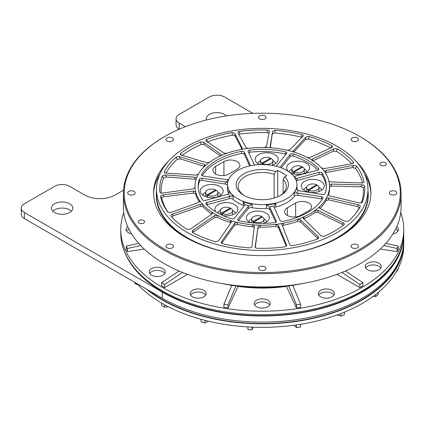 <?xml version="1.0" encoding="UTF-8"?>
<svg xmlns="http://www.w3.org/2000/svg" width="425" height="425" viewBox="0 0 425 425"><rect width="100%" height="100%" fill="white"/><g stroke="black" fill="none" stroke-linecap="round" stroke-linejoin="round"><path stroke-width="0.64" d="M123.787 212.665A141.504 81.696 0 0 0 120.748 229.505L120.748 232.99A141.504 81.696 0 0 0 162.191 290.758A141.504 81.696 0 0 0 316.397 308.47A141.504 81.696 0 0 0 403.75 232.99L403.75 229.505A141.504 81.696 0 0 0 400.711 212.665M120.748 229.505A141.504 81.696 0 0 0 162.191 287.273A141.504 81.696 0 0 0 316.397 304.98A141.504 81.696 0 0 0 403.75 229.505M127.744 226.69A8.011 4.622 0 0 0 126.087 229.505A8.011 4.622 0 0 0 128.435 232.773A8.011 4.622 0 0 0 131.569 233.893M126.533 231.03A8.011 4.622 180 0 1 128.86 229.059M395.638 229.059A8.011 4.622 180 0 1 396.063 229.288A8.011 4.622 180 0 1 397.959 231.03M378.893 263.229A8.011 4.622 0 0 0 370.164 262.225A8.011 4.622 0 0 0 365.224 266.496A8.011 4.622 0 0 0 367.567 269.769A8.011 4.622 0 0 0 376.295 270.773A8.011 4.622 0 0 0 381.241 266.496A8.011 4.622 0 0 0 378.893 263.229M365.67 268.026A8.011 4.622 180 0 1 378.893 266.278A8.011 4.622 180 0 1 380.795 268.026M331.989 290.312A8.011 4.622 0 0 0 323.26 289.308A8.011 4.622 0 0 0 318.314 293.579A8.011 4.622 0 0 0 320.663 296.852A8.011 4.622 0 0 0 329.391 297.851A8.011 4.622 0 0 0 334.332 293.579A8.011 4.622 0 0 0 331.989 290.312M318.766 295.104A8.011 4.622 180 0 1 331.989 293.362A8.011 4.622 180 0 1 333.885 295.104M267.915 300.225A8.011 4.622 0 0 0 259.181 299.221A8.011 4.622 0 0 0 254.24 303.493A8.011 4.622 0 0 0 256.583 306.765A8.011 4.622 0 0 0 265.312 307.764A8.011 4.622 0 0 0 270.257 303.493A8.011 4.622 0 0 0 267.915 300.225M254.687 305.017A8.011 4.622 180 0 1 267.915 303.275A8.011 4.622 180 0 1 269.811 305.017M203.835 290.312A8.011 4.622 0 0 0 195.107 289.308A8.011 4.622 0 0 0 190.161 293.579A8.011 4.622 0 0 0 192.509 296.852A8.011 4.622 0 0 0 201.238 297.851A8.011 4.622 0 0 0 206.183 293.579A8.011 4.622 0 0 0 203.835 290.312M190.613 295.104A8.011 4.622 180 0 1 203.835 293.362A8.011 4.622 180 0 1 205.732 295.104M162.934 268.674A8.011 4.622 0 0 0 154.206 267.67A8.011 4.622 0 0 0 149.265 271.942A8.011 4.622 0 0 0 151.608 275.214A8.011 4.622 0 0 0 160.337 276.213A8.011 4.622 0 0 0 165.282 271.942A8.011 4.622 0 0 0 162.934 268.674M149.712 273.466A8.011 4.622 180 0 1 162.934 271.724A8.011 4.622 180 0 1 164.831 273.466M220.665 195.224A9.079 5.243 0 0 0 218.131 192.382A9.079 5.243 0 0 0 217.818 192.212M205.668 196.711A6.141 3.543 180 0 1 205.572 196.09L205.572 192.599A6.141 3.543 0 0 0 207.012 194.878L207.012 196.185A6.141 3.543 180 0 0 207.373 196.414A6.141 3.543 180 0 0 207.767 196.626L207.767 195.314A6.141 3.543 0 0 0 214.312 195.813A6.141 3.543 0 0 0 217.855 192.599A6.141 3.543 0 0 0 216.415 190.32L207.767 195.314M215.661 190.756L215.661 189.885A6.141 3.543 0 0 0 209.121 189.385A6.141 3.543 0 0 0 205.572 192.599M235.333 213.382A9.079 5.243 0 0 0 232.799 210.54A9.079 5.243 0 0 0 232.48 210.364M230.329 208.914L230.329 208.043A6.141 3.543 0 0 0 223.784 207.543A6.141 3.543 0 0 0 220.24 210.758A6.141 3.543 0 0 0 221.675 213.037L221.675 214.343A6.141 3.543 180 0 0 222.036 214.572A6.141 3.543 180 0 0 222.429 214.779L222.429 213.472A6.141 3.543 0 0 0 228.974 213.972A6.141 3.543 0 0 0 232.518 210.758L232.518 214.242A6.141 3.543 180 0 1 232.427 214.864M232.518 210.758A6.141 3.543 0 0 0 231.083 208.478L222.429 213.472M266.778 221.845A9.079 5.243 -0 0 0 263.93 218.833M253.879 223.019L253.879 221.94A6.141 3.543 -0 0 0 260.424 222.434A6.141 3.543 -0 0 0 263.967 219.226L263.967 222.711A6.141 3.543 180 0 1 263.877 223.327M263.967 219.226A6.141 3.543 -0 0 0 262.533 216.947L253.879 221.94M275.623 163.498A9.079 5.243 -0 0 0 273.089 160.655A9.079 5.243 -0 0 0 272.77 160.48M262.719 164.56L262.719 163.588A6.141 3.543 -0 0 0 269.264 164.087A6.141 3.543 -0 0 0 272.813 160.873L272.813 164.358A6.141 3.543 180 0 1 272.717 164.98M272.813 160.873A6.141 3.543 -0 0 0 271.373 158.594L262.719 163.588M307.073 171.96A9.079 5.243 -0 0 0 304.22 168.948M302.063 167.498L302.063 166.621A6.141 3.543 -0 0 0 295.524 166.127A6.141 3.543 -0 0 0 291.975 169.341A6.141 3.543 -0 0 0 293.415 171.62L293.415 172.927A6.141 3.543 180 0 0 293.776 173.156A6.141 3.543 180 0 0 294.169 173.363L294.169 172.056A6.141 3.543 -0 0 0 300.714 172.55A6.141 3.543 -0 0 0 304.257 169.341L304.257 172.826A6.141 3.543 180 0 1 304.162 173.448M304.257 169.341A6.141 3.543 -0 0 0 302.823 167.062L294.169 172.056M321.736 190.118A9.079 5.243 -0 0 0 319.202 187.276A9.079 5.243 -0 0 0 318.883 187.106M316.731 185.651L316.731 184.779A6.141 3.543 -0 0 0 310.186 184.28A6.141 3.543 -0 0 0 306.643 187.494A6.141 3.543 -0 0 0 308.077 189.773L308.077 191.085A6.141 3.543 180 0 0 308.438 191.308A6.141 3.543 180 0 0 308.837 191.521L308.837 190.209A6.141 3.543 -0 0 0 315.377 190.708A6.141 3.543 -0 0 0 318.925 187.494L318.925 190.984A6.141 3.543 180 0 1 318.83 191.606M318.925 187.494A6.141 3.543 -0 0 0 317.486 185.215L308.837 190.209M161.638 303.083L161.638 305.469A140.165 80.925 0 0 0 163.136 306.345A140.165 80.925 0 0 0 164.656 307.211L168.194 306.669M146.381 289.043A141.504 81.696 0 0 0 162.191 299.917A141.504 81.696 0 0 0 316.397 317.624A141.504 81.696 0 0 0 403.75 242.149L403.75 245.634A141.504 81.696 180 0 1 316.397 321.114A141.504 81.696 180 0 1 162.191 303.402A141.504 81.696 180 0 1 136.956 283.603M403.75 242.149A141.504 81.696 0 0 0 403.739 241.278M124.998 252.864A140.967 81.387 0 0 0 162.568 291.848A140.967 81.387 0 0 0 300.884 312.572A140.967 81.387 0 0 0 399.5 252.864M401.253 255.691A140.967 81.387 180 0 1 305.134 319.68A140.967 81.387 180 0 1 162.568 299.699A140.967 81.387 180 0 1 148.718 290.392M206.47 119.988A10.678 6.168 180 0 1 206.258 118.766A10.678 6.168 180 0 1 212.851 113.071A10.678 6.168 180 0 1 224.49 114.405A10.678 6.168 180 0 1 226.413 115.924M52.854 211.193A10.678 6.168 180 0 1 69.684 209.886A10.678 6.168 180 0 1 71.416 211.193M54.586 212.5A10.678 6.168 180 0 1 51.457 208.144A10.678 6.168 180 0 1 58.05 202.443A10.678 6.168 180 0 1 69.684 203.782A10.678 6.168 180 0 1 72.813 208.144A10.678 6.168 180 0 1 66.22 213.839A10.678 6.168 180 0 1 54.586 212.5M164.645 249.231A138.029 79.693 0 0 0 359.853 249.231A138.029 79.693 0 0 0 359.853 136.531L360.416 136.861A138.832 80.155 180 0 1 360.421 136.861A138.832 80.155 180 0 1 401.078 193.534A138.832 80.155 180 0 1 315.377 267.591A138.832 80.155 180 0 1 164.082 250.213A138.832 80.155 180 0 1 123.415 193.534A138.832 80.155 180 0 1 164.077 136.861L164.645 136.531A138.029 79.693 0 0 0 164.645 249.231M139.118 223.093A3.203 1.849 180 0 1 138.183 221.786A3.203 1.849 180 0 1 140.16 220.076A3.203 1.849 180 0 1 143.65 220.479A3.203 1.849 180 0 1 144.59 221.786A3.203 1.849 180 0 1 142.609 223.497A3.203 1.849 180 0 1 139.118 223.093M380.848 165.288A3.203 1.849 180 0 1 379.908 163.976A3.203 1.849 180 0 1 381.884 162.27A3.203 1.849 180 0 1 385.379 162.669A3.203 1.849 180 0 1 386.314 163.976A3.203 1.849 180 0 1 384.338 165.686A3.203 1.849 180 0 1 380.848 165.288M301.84 283.661A118.007 68.133 180 0 1 222.657 283.661M123.415 193.534L123.415 206.832A138.832 80.155 0 0 0 164.082 263.511A138.832 80.155 0 0 0 315.377 280.888A138.832 80.155 0 0 0 401.078 206.832L401.078 193.534M357.398 244.763A3.74 2.157 0 0 0 353.324 244.295A3.74 2.157 0 0 0 351.018 246.288A3.74 2.157 0 0 0 352.112 247.817A3.74 2.157 0 0 0 356.182 248.285A3.74 2.157 0 0 0 358.493 246.288A3.74 2.157 0 0 0 357.398 244.763M264.892 266.884A3.74 2.157 0 0 0 260.817 266.417A3.74 2.157 0 0 0 258.512 268.414A3.74 2.157 0 0 0 259.606 269.939A3.74 2.157 0 0 0 263.681 270.406A3.74 2.157 0 0 0 265.986 268.414A3.74 2.157 0 0 0 264.892 266.884M172.385 244.763A3.74 2.157 0 0 0 168.311 244.295A3.74 2.157 0 0 0 166.005 246.288A3.74 2.157 0 0 0 167.099 247.817A3.74 2.157 0 0 0 171.174 248.285A3.74 2.157 0 0 0 173.48 246.288A3.74 2.157 0 0 0 172.385 244.763M134.072 191.356A3.74 2.157 0 0 0 129.997 190.889A3.74 2.157 0 0 0 127.686 192.881A3.74 2.157 0 0 0 128.786 194.406A3.74 2.157 0 0 0 132.855 194.873A3.74 2.157 0 0 0 135.166 192.881A3.74 2.157 0 0 0 134.072 191.356M172.385 137.95A3.74 2.157 0 0 0 168.311 137.482A3.74 2.157 0 0 0 166.005 139.474A3.74 2.157 0 0 0 167.099 140.999A3.74 2.157 0 0 0 171.174 141.467A3.74 2.157 0 0 0 173.48 139.474A3.74 2.157 0 0 0 172.385 137.95M264.892 115.828A3.74 2.157 0 0 0 260.817 115.361A3.74 2.157 0 0 0 258.512 117.353A3.74 2.157 0 0 0 259.606 118.878A3.74 2.157 0 0 0 263.681 119.345A3.74 2.157 0 0 0 265.986 117.353A3.74 2.157 0 0 0 264.892 115.828M357.398 137.95A3.74 2.157 0 0 0 353.324 137.482A3.74 2.157 0 0 0 351.018 139.474A3.74 2.157 0 0 0 352.112 140.999A3.74 2.157 0 0 0 356.182 141.467A3.74 2.157 0 0 0 358.493 139.474A3.74 2.157 0 0 0 357.398 137.95M395.712 191.356A3.74 2.157 0 0 0 391.643 190.889A3.74 2.157 0 0 0 389.332 192.881A3.74 2.157 0 0 0 390.426 194.406A3.74 2.157 0 0 0 394.501 194.873A3.74 2.157 0 0 0 396.807 192.881A3.74 2.157 0 0 0 395.712 191.356M153.6 193.97A108.662 62.735 180 0 1 160.071 173.713M355.884 161.054A108.662 62.735 180 0 1 370.913 192.881A108.662 62.735 180 0 1 303.832 250.84A108.662 62.735 180 0 1 185.412 237.24A108.662 62.735 180 0 1 153.584 192.881A108.662 62.735 180 0 1 168.608 161.054M157.399 202.465A105.458 60.887 0 0 0 163.354 217.079M185.996 236.906L185.815 237.012A105.458 60.887 0 0 0 189.587 239.19L189.587 238.967M338.13 237.788A105.995 61.195 0 0 0 368.241 195.064A105.995 61.195 0 0 0 367.976 190.719M368.236 195.5A105.995 61.195 0 0 0 367.976 191.595M279.963 195.718A24.028 13.871 0 0 0 286.275 186.341A24.028 13.871 0 0 0 283.156 179.504L284.718 176.858A26.164 15.103 180 0 1 280.75 195.282A26.164 15.103 180 0 1 243.748 195.282L243.748 195.282A26.164 15.103 180 0 1 241.607 175.318A26.164 15.103 180 0 1 275.655 171.626L274.093 174.271A24.028 13.871 0 0 0 238.218 186.341A24.028 13.871 0 0 0 244.534 195.718M203.596 195.76A11.48 6.63 180 0 1 200.233 191.075A11.48 6.63 180 0 1 207.32 184.949A11.48 6.63 180 0 1 219.831 186.389A11.48 6.63 180 0 1 223.194 191.075A11.48 6.63 180 0 1 216.107 197.2A11.48 6.63 180 0 1 203.596 195.76M215.826 211.841A11.48 6.63 180 0 1 214.901 209.233A11.48 6.63 180 0 1 218.259 204.542A11.48 6.63 180 0 1 230.775 203.107A11.48 6.63 180 0 1 237.862 209.233A11.48 6.63 180 0 1 234.499 213.918A11.48 6.63 180 0 1 222.934 215.555M250.261 222.684A11.48 6.63 180 0 1 246.346 217.696A11.48 6.63 180 0 1 249.709 213.01A11.48 6.63 180 0 1 262.22 211.576A11.48 6.63 180 0 1 269.307 217.696A11.48 6.63 180 0 1 265.944 222.387A11.48 6.63 180 0 1 263.898 223.322M271.671 165.314A11.48 6.63 -0 0 0 278.152 159.348A11.48 6.63 -0 0 0 274.789 154.657A11.48 6.63 -0 0 0 262.278 153.223A11.48 6.63 -0 0 0 255.191 159.348A11.48 6.63 -0 0 0 258.554 164.034A11.48 6.63 -0 0 0 259.702 164.613M289.542 172.221A11.48 6.63 -0 0 0 306.234 172.502A11.48 6.63 -0 0 0 309.597 167.811A11.48 6.63 -0 0 0 302.51 161.691A11.48 6.63 -0 0 0 289.999 163.126A11.48 6.63 -0 0 0 286.636 167.811A11.48 6.63 -0 0 0 288.878 171.742M320.902 190.655A11.48 6.63 -0 0 0 324.264 185.969A11.48 6.63 -0 0 0 317.178 179.844A11.48 6.63 -0 0 0 304.667 181.284A11.48 6.63 -0 0 0 301.304 185.969A11.48 6.63 -0 0 0 308.391 192.095A11.48 6.63 -0 0 0 320.902 190.655M319.828 208.425A67.278 38.845 0 0 0 326.124 200.536L326.124 198.539L328.69 197.896L328.69 199.888L357.228 206.508L358.519 204.813C359.863 205.179 360.432 205.769 360.219 206.582A102.521 59.192 0 0 1 355.837 213.302A102.521 59.192 0 0 1 348.362 221.26L345.18 221.329L320.073 208.563L319.175 207.427L319.494 206.752A67.278 38.845 0 0 0 326.124 198.539A67.278 38.845 0 0 0 328.132 194.22A67.278 38.845 0 0 0 329.529 186.341A67.278 38.845 0 0 0 329.497 185.194A67.278 38.845 0 0 0 328.822 180.731A67.278 38.845 0 0 0 324.764 171.982A67.278 38.845 0 0 0 321.486 167.923A67.278 38.845 0 0 0 312.487 160.501A67.278 38.845 0 0 0 309.825 158.876A67.278 38.845 0 0 0 307.004 157.34A67.278 38.845 0 0 0 294.148 152.145L293.648 151.938L293.218 150.705L293.218 151.603M361.919 202.683L362.196 202.316L359.359 203.001L329.651 195.819L328.711 195.42L328.132 194.22L328.132 194.73M363.338 182.718L363.975 181.788C363.943 182.575 363.232 182.973 361.829 182.978L331.107 181.948L329.428 181.459L328.822 180.731M352.692 163.577L353.483 162.143L353.616 162.956L352.288 163.678L324.254 168.624L321.486 167.923M294.148 152.145A67.278 38.845 0 0 0 287.125 150.248A67.278 38.845 0 0 0 271.963 147.905L270.762 147.592L270.141 146.917M271.963 147.905A67.278 38.845 0 0 0 264.244 147.518A67.278 38.845 0 0 0 248.609 148.304L246.665 148.049L246.117 147.587L237.819 132.643M248.609 148.304A67.278 38.845 0 0 0 241.118 149.462A67.278 38.845 0 0 0 226.897 153.292L224.033 153.122L206.157 141.068L205.721 140.542L206.614 139.421L207.389 141.939M318.415 169.729L318.415 168.539A2.136 1.232 180 0 1 318.681 169.134A2.136 1.232 180 0 1 317.433 170.255L295.354 176.083A3.203 1.849 180 0 1 294.073 176.248A36.311 20.963 180 0 1 296.098 178.755A3.203 1.849 180 0 1 297.139 178.298L297.139 180.476A3.203 1.849 0 0 0 296.326 180.795M293.787 176.232L294.073 176.248M326.299 187.43A64.074 36.996 0 0 0 321.975 175.121A2.136 1.232 0 0 0 319.069 174.457L319.069 172.274A2.136 1.232 180 0 1 321.975 172.943A64.074 36.996 0 0 1 326.326 186.341A64.074 36.996 0 0 1 325.098 193.55A2.136 1.232 180 0 1 322.432 194.496L299.03 190.767A3.203 1.849 180 0 1 297.867 190.421A36.311 20.963 180 0 1 296.623 193.088A3.203 1.849 180 0 1 297.936 193.125L297.936 195.309A3.203 1.849 0 0 0 294.18 196.371L294.18 192.886A34.707 20.039 0 0 0 296.703 187.452L296.677 187.908M296.703 188.36L296.703 187.452L297.867 190.421M322.373 199.134A2.136 1.232 0 0 0 321.433 198.831L321.433 196.653A2.136 1.232 180 0 1 323.032 197.848A2.136 1.232 180 0 1 322.92 198.241A64.074 36.996 0 0 1 282.864 221.372A2.136 1.232 180 0 1 280.665 221.074A2.136 1.232 180 0 1 280.107 220.511L273.998 206.948A3.203 1.849 180 0 1 273.897 206.481A3.203 1.849 180 0 1 273.939 206.189A36.311 20.963 180 0 1 269.317 206.906A3.203 1.849 180 0 1 269.918 207.581L269.918 209.759A3.203 1.849 0 0 0 266.438 208.415L266.438 204.924A34.707 20.039 0 0 0 275.846 203.469L273.939 206.189M276.377 221.744L276.377 221.09A2.136 1.232 180 0 1 276.452 221.42A2.136 1.232 180 0 1 274.731 222.626A64.074 36.996 0 0 1 239.041 220.825A2.136 1.232 180 0 1 238.303 220.548A2.136 1.232 180 0 1 237.681 219.677A2.136 1.232 180 0 1 237.883 219.146L248.312 206.486A3.203 1.849 180 0 1 249.103 205.886A36.311 20.963 180 0 1 244.768 204.717A3.203 1.849 180 0 1 244.481 205.456L234.382 218.2A2.136 1.232 180 0 1 231.413 218.769A64.074 36.996 0 0 1 216.941 212.5A64.074 36.996 0 0 1 206.077 204.143A2.136 1.232 180 0 1 205.817 203.554A2.136 1.232 180 0 1 207.065 202.428L229.144 196.6A3.203 1.849 180 0 1 230.424 196.435A36.311 20.963 180 0 1 228.4 193.933A3.203 1.849 180 0 1 227.359 194.39L205.429 200.409A2.136 1.232 180 0 1 203.001 200.164A2.136 1.232 180 0 1 202.523 199.739A64.074 36.996 0 0 1 198.172 186.341A64.074 36.996 0 0 1 199.399 179.132A2.136 1.232 180 0 1 202.061 178.187L225.468 181.916A3.203 1.849 180 0 1 226.631 182.261A36.311 20.963 180 0 1 227.869 179.594A3.203 1.849 180 0 1 226.562 179.557L203.065 176.03A2.136 1.232 180 0 1 202.093 175.711A2.136 1.232 180 0 1 201.466 174.84A2.136 1.232 180 0 1 201.577 174.441L201.577 175.233M283.156 193.178L283.156 179.504M237.708 198.767A34.707 20.039 0 0 0 275.533 203.113A34.707 20.039 0 0 0 296.958 184.599A34.707 20.039 0 0 0 286.79 170.43A34.707 20.039 0 0 0 248.965 166.085A34.707 20.039 0 0 0 227.54 184.599A34.707 20.039 0 0 0 237.708 198.767M228.4 193.933L229.187 191.967L229.048 190.873A34.707 20.039 0 0 0 233.16 195.968L233.16 199.452A34.707 20.039 0 0 0 237.708 202.693A34.707 20.039 0 0 0 243.312 205.317L243.312 201.827A34.707 20.039 0 0 0 252.137 204.202L249.103 205.886M252.137 204.202L252.137 207.692A34.707 20.039 0 0 0 266.438 208.415M275.846 203.469L275.846 206.959A34.707 20.039 0 0 0 294.18 196.371M296.932 189.311A34.707 20.039 0 0 0 296.958 188.525L296.958 184.599M226.897 153.292A67.278 38.845 0 0 0 220.548 155.858A67.278 38.845 0 0 0 209.451 162.265A67.278 38.845 0 0 0 205.004 165.931A67.278 38.845 0 0 0 198.374 174.144A67.278 38.845 0 0 0 196.366 178.468A67.278 38.845 0 0 0 194.969 186.341A67.278 38.845 0 0 0 195.001 187.494A67.278 38.845 0 0 0 195.675 191.951A67.278 38.845 0 0 0 199.734 200.701A67.278 38.845 0 0 0 203.012 204.76A67.278 38.845 0 0 0 212.011 212.181A67.278 38.845 0 0 0 214.673 213.807A67.278 38.845 0 0 0 217.494 215.347A67.278 38.845 0 0 0 230.35 220.543A67.278 38.845 0 0 0 237.373 222.434A67.278 38.845 0 0 0 252.535 224.777A67.278 38.845 0 0 0 260.254 225.17A67.278 38.845 0 0 0 275.889 224.379A67.278 38.845 0 0 0 283.379 223.221A67.278 38.845 0 0 0 297.601 219.39A67.278 38.845 0 0 0 303.949 216.824A67.278 38.845 0 0 0 315.047 210.417A67.278 38.845 0 0 0 319.494 206.752L319.494 208.144M187.489 232.555A105.724 61.041 0 0 0 302.706 245.788A105.724 61.041 0 0 0 367.976 189.396A105.724 61.041 0 0 0 337.009 146.232A105.724 61.041 0 0 0 221.792 132.998A105.724 61.041 0 0 0 156.522 189.396A105.724 61.041 0 0 0 187.489 232.555M312.487 160.501L311.945 159.726L312.556 158.982L312.556 160.549M312.556 160.974L333.243 151.183L334.178 148.745L312.556 158.982M334.178 148.745L337.397 148.877L336.457 151.311L333.243 151.183M353.483 162.143A102.521 59.192 0 0 0 337.397 148.877M325.826 170.574L325.826 172.566L352.453 167.593L353.658 165.373L325.826 170.574C324.764 170.834 324.408 171.307 324.764 171.982L324.61 171.541M353.658 165.373L356.713 166.143L355.507 168.364L352.453 167.593M363.869 182.304L363.975 181.788A102.521 59.192 0 0 0 356.713 166.143M331.431 184.089L331.431 186.081L360.783 186.803L362.111 184.843L331.431 184.089L329.497 185.157M362.111 184.843C363.524 184.928 364.368 185.374 364.645 186.182L363.311 188.142C363.04 187.34 362.196 186.894 360.783 186.803M362.079 202.523L362.196 202.316A102.521 59.192 0 0 0 364.645 186.182M358.519 204.813L328.69 197.896M343.32 222.865C344.431 223.481 344.648 224.15 343.979 224.873A102.521 59.192 0 0 1 324.142 236.327L320.992 235.753L303.514 218.652L303.137 217.86L303.949 216.824L303.949 218.817A67.278 38.845 0 0 0 315.047 212.41L315.047 210.417L317.932 210.327L317.932 212.319L342.221 224.315L343.32 222.865L317.932 210.327M318.336 236.826L318.66 238.271L317.879 238.855A102.521 59.192 0 0 1 292.458 245.703C291.077 245.809 290.169 245.416 289.723 244.529L281.982 224.862C281.77 224.06 282.237 223.513 283.379 223.221L283.379 225.213A67.278 38.845 0 0 0 297.601 221.388L297.601 219.39L300.459 219.884L300.459 221.882L317.56 238.085L318.336 236.826L300.459 219.884M281.982 224.862L281.913 224.512M255.266 247.722L258.065 226.445L260.254 225.17L260.254 227.163A67.278 38.845 0 0 0 275.889 226.371L275.889 224.379L278.38 225.42L278.38 227.412L286.237 246.16L286.593 245.018L278.38 225.42M286.593 245.018L286.636 245.778L285.074 246.845A102.521 59.192 0 0 1 257.125 248.258C255.76 248.083 255.096 247.531 255.138 246.606L255.202 247.164M255.138 246.904L258.065 226.445M254.352 226.259L251.908 246.442C251.706 247.361 250.909 247.839 249.512 247.871A102.521 59.192 0 0 1 222.413 243.679L221.271 242.877L221.414 241.724L221.988 242.914L234.658 225.202L234.658 223.21L237.373 222.434L237.373 224.427A67.278 38.845 0 0 0 252.535 226.775L252.535 224.777L254.363 226.148M234.658 223.21L221.414 241.724M214.577 215.549L217.494 215.347L217.494 217.34A67.278 38.845 0 0 0 230.35 222.535L230.35 220.543L231.471 221.717L231.28 222.302L218.477 240.933L215.486 241.814A102.521 59.192 0 0 1 192.509 232.523L192.042 232.13L192.61 230.477L193.561 231.822L214.577 217.542L214.577 215.549L192.61 230.477M156.522 189.396L156.522 194.623A105.724 61.041 0 0 0 187.489 237.788A105.724 61.041 0 0 0 237.177 253.927M287.321 253.927A105.724 61.041 0 0 0 367.976 194.623L367.976 189.396M227.54 184.599L227.54 188.525A34.707 20.039 0 0 0 228.698 193.651M227.54 185.125A3.203 1.849 0 0 0 225.468 184.094L225.468 181.916M202.061 178.187L202.061 180.365L225.468 184.094M202.061 180.365A2.136 1.232 0 0 0 199.399 181.316A64.074 36.996 0 0 0 198.199 187.43M244.194 205.812A3.203 1.849 0 0 0 243.312 205.317M233.16 199.452A3.203 1.849 0 0 0 229.144 198.783L229.144 196.6M207.065 202.428L207.065 204.611L229.144 198.783M207.065 204.611A2.136 1.232 0 0 0 206.667 204.749M275.889 222.254L269.918 209.759M252.137 207.692A3.203 1.849 0 0 0 248.312 208.664L248.312 206.486M238.462 220.628L248.312 208.664M170.972 216.086L171.009 216.139A102.521 59.192 0 0 0 187.101 229.404L190.32 229.155L211.942 214.025L212.553 213.047L212.011 212.181L212.011 213.972M163.997 196.743L193.391 193.056L193.391 191.059L162.669 194.916L163.997 196.743C162.6 196.972 161.883 197.498 161.851 198.321L160.523 196.493A102.521 59.192 0 0 0 167.779 212.139L170.839 212.527L198.666 202.433L199.734 200.701L199.888 201.174M173.427 215.788L200.244 206.375L200.244 204.383L172.21 214.221L173.427 215.788C172.178 216.288 171.78 216.925 172.226 217.706M166.425 176.986L194.841 179.185L194.841 177.188L165.139 174.893L166.425 176.986L163.588 178.054L162.302 175.961A102.521 59.192 0 0 0 159.853 192.095C160.129 192.87 160.974 193.189 162.387 193.056L193.067 188.918L195.001 187.531M180.407 158.902L204.425 166.435L204.425 164.443L179.318 156.565L180.407 158.902L177.22 159.359A101.187 58.422 0 0 0 165.952 173.087L195.808 175.111L198.374 174.144M220.984 155.598L220.984 154.355L203.506 142.141L204.26 144.665L201.11 144.479L200.356 141.955A102.521 59.192 0 0 0 180.519 153.404L180.179 154.339L181.178 155.035L206.566 162.679L209.451 162.265M204.26 144.665L220.389 155.933M242.516 148.681L234.775 133.365L235.11 136L242.006 149.159M270.369 147.321L272.59 131.458L270.135 146.832M264.244 147.518L266.433 146.561L269.36 131.293C269.402 130.587 268.738 130.167 267.373 130.023A102.521 59.192 0 0 0 239.424 131.437L239.78 134.066L238.749 134.39M293.84 152.028L305.469 139.554L306.021 136.967L293.027 151.146M287.125 150.248L289.839 149.797L303.083 136.175C303.609 135.527 303.275 135.001 302.085 134.597A102.521 59.192 0 0 0 274.986 130.406L274.879 133.067C273.487 133.067 272.685 133.418 272.483 134.114M307.004 157.34L309.921 157.457L331.888 147.422L332.584 146.795L331.989 145.754A102.521 59.192 0 0 0 309.012 136.462L308.454 139.055L305.469 139.554M276.377 221.09L269.918 207.581M241.634 151.316A2.136 1.232 180 0 1 244.391 152.171L244.391 154.349A2.136 1.232 0 0 0 241.634 153.494L241.634 151.316A64.074 36.996 0 0 0 201.577 174.441M244.391 152.171L250.495 165.739A3.203 1.849 180 0 1 250.5 165.745M286.036 154.238A2.136 1.232 0 0 0 285.457 154.041L285.457 151.858A64.074 36.996 0 0 0 249.767 150.057A2.136 1.232 180 0 0 248.046 151.268A2.136 1.232 180 0 0 248.12 151.592L254.559 165.059M285.457 151.858A2.136 1.232 180 0 1 286.817 153.011A2.136 1.232 180 0 1 286.609 153.537L276.186 166.196A3.203 1.849 180 0 1 276.154 166.239M317.831 170.117A64.074 36.996 0 0 0 293.085 156.092A2.136 1.232 0 0 0 290.116 156.66L290.116 154.482L280.017 167.227M290.116 154.482A2.136 1.232 180 0 1 293.085 153.914L293.085 156.092M318.415 168.539A64.074 36.996 0 0 0 293.085 153.914M319.069 172.274L297.139 178.298M321.433 196.653L297.936 193.125M355.215 214.088A101.187 58.422 0 0 0 358.923 208.277C359.136 207.464 358.572 206.874 357.228 206.508M328.69 199.888L326.124 200.536M360.219 206.582L358.923 208.277M343.262 225.415L342.221 224.315M317.932 212.319L315.047 212.41M300.459 221.882L297.601 221.388M283.379 225.213L282.312 225.702M318.001 238.808L317.56 238.085M278.38 227.412L275.889 226.371M260.254 227.163L258.065 228.438M254.192 227.598L252.535 226.775M237.373 224.427L234.658 225.202M221.988 242.914L221.765 243.408M193.561 231.822L192.854 232.709M230.929 222.812L230.35 222.535M217.494 217.34L214.577 217.542M200.244 204.383L203.012 204.76L203.012 206.752A67.278 38.845 0 0 0 211.868 214.078M203.012 206.752L200.244 206.375M193.391 191.059L195.675 191.951L195.675 193.943A67.278 38.845 0 0 0 199.325 202.087M161.851 198.321A101.187 58.422 0 0 0 168.093 212.42M195.675 193.943L193.391 193.056M196.005 179.547L194.841 179.185M163.588 178.054A101.187 58.422 0 0 0 161.123 193.035M160.002 192.467L160.337 192.759M177.22 159.359L176.136 157.022A102.521 59.192 0 0 0 164.278 171.7L165.017 172.89M201.11 144.479A101.187 58.422 0 0 0 182.155 155.327M180.519 153.404L181.305 155.072M235.11 136L232.374 135.214A101.187 58.422 0 0 0 207.427 141.923M232.374 135.214L232.039 132.579A102.521 59.192 0 0 0 206.614 139.421M268.977 133.269L267.24 132.68A101.187 58.422 0 0 0 239.78 134.066M267.24 132.68L267.373 130.023M301.957 137.333L301.506 137.185A101.187 58.422 0 0 0 274.879 133.067M301.506 137.185L302.085 134.597M330.655 147.98A101.187 58.422 0 0 0 308.454 139.055M331.038 148.182L331.989 145.754M351.746 163.774A101.187 58.422 0 0 0 336.457 151.311M325.826 172.566L325.268 172.736M362.467 182.952A101.187 58.422 0 0 0 355.507 168.364M241.634 153.494A64.074 36.996 0 0 0 202.125 175.732M228.836 174.027L237.139 169.23A9.345 5.397 0 0 0 239.875 165.415A9.345 5.397 0 0 0 234.106 160.432A9.345 5.397 0 0 0 223.927 161.601L215.618 166.398A9.345 5.397 0 0 0 212.883 170.212A9.345 5.397 0 0 0 218.652 175.196A9.345 5.397 0 0 0 228.836 174.027M244.391 154.349L249.602 165.936M285.457 154.041A64.074 36.996 0 0 0 249.767 152.235A2.136 1.232 0 0 0 248.609 152.612M290.116 156.66L281.265 167.838M319.069 174.457L297.139 180.476M171.009 216.139C170.563 215.358 170.962 214.721 172.21 214.221M160.523 196.493C160.554 195.67 161.266 195.149 162.669 194.916M162.302 175.961L165.139 174.893M194.841 177.188L196.408 178.218M165.973 173.087L164.294 172.369L164.278 171.7M176.136 157.022L179.318 156.565M204.425 164.443L205.323 165.309L205.004 165.931M200.356 141.955L203.506 142.141M220.984 154.355L221.361 154.96L220.548 155.858M232.039 132.579L234.775 133.365M241.118 149.462L242.585 148.41M237.904 132.882C237.617 132.196 238.122 131.713 239.424 131.437M272.59 131.458L274.986 130.406M303.317 135.777L303.083 136.175M306.021 136.967L309.012 136.462M361.287 202.996A101.187 58.422 0 0 0 363.311 188.142M331.431 186.081L329.497 187.186M328.461 195.218A67.278 38.845 0 0 0 329.529 188.333L329.529 186.341M295.662 203.017L287.358 207.814A9.345 5.397 -0 0 0 284.623 211.629A9.345 5.397 -0 0 0 290.387 216.612A9.345 5.397 -0 0 0 300.571 215.443L308.879 210.646A9.345 5.397 -0 0 0 311.615 206.832A9.345 5.397 -0 0 0 305.846 201.848A9.345 5.397 -0 0 0 295.662 203.017L295.662 216.936M321.433 198.831L297.936 195.309M275.846 206.959A3.203 1.849 0 0 0 274.348 207.713M284.718 176.858L286.79 175.663L277.727 170.43L275.655 171.626M274.093 198.066L274.093 174.271M243.312 201.827L244.768 204.685M233.16 195.968L230.424 196.435M269.317 206.906L266.438 204.924M296.623 193.088L294.18 192.886M296.098 178.755L295.449 179.196M227.869 179.594L228.793 179.26M227.795 182.612L226.631 182.261M277.727 196.775L277.727 170.43M156.522 190.719A105.995 61.195 0 0 0 156.257 195.064A105.995 61.195 0 0 0 186.368 237.788M364.427 173.713A108.662 62.735 180 0 1 370.892 193.97M156.522 191.595A105.995 61.195 0 0 0 156.257 195.5M361.144 217.079A105.458 60.887 0 0 0 367.099 202.465M360.421 136.861L359.853 136.531A138.029 79.693 0 0 0 164.645 136.531M403.745 233.649A141.504 81.696 180 0 1 403.75 234.303A141.504 81.696 180 0 1 316.397 309.777A141.504 81.696 180 0 1 162.191 292.065L24.379 212.5A10.678 6.168 180 0 1 21.25 208.144A10.678 6.168 180 0 1 24.379 203.782L54.586 186.341A10.678 6.168 180 0 1 69.684 186.341L84.787 195.064A21.356 12.33 0 0 0 114.994 195.064L123.542 190.129M185.369 126.698L179.18 123.128A10.678 6.168 180 0 1 176.056 118.766A10.678 6.168 180 0 1 179.18 114.405L209.387 96.969A10.678 6.168 180 0 1 224.49 96.969L252.907 113.374M403.75 234.303L403.75 240.407A141.504 81.696 180 0 1 316.397 315.881A141.504 81.696 180 0 1 162.191 298.169L24.379 218.604A10.678 6.168 180 0 1 21.25 214.248L21.25 208.144M179.18 123.128L179.18 129.232A10.678 6.168 180 0 1 176.056 124.87L176.056 118.766M397.072 270.438L397.072 271.256A140.165 80.925 0 0 0 398.177 268.876L398.177 268.34M397.072 271.256L396.567 271.336M296.459 324.907L296.459 327.601L294.058 325.242M296.459 327.601A140.165 80.925 0 0 0 300.587 326.963L300.587 324.275M247.908 326.91L247.908 329.625A140.165 80.925 0 0 0 252.163 329.837L253.056 327.16M252.163 327.123L252.163 329.837M201.083 319.303L201.083 321.938A140.165 80.925 0 0 0 204.956 322.979L204.956 320.333M208.377 321.178L204.956 322.979M164.656 304.794L164.656 307.211M134.327 282.083L134.327 282.2A140.165 80.925 0 0 0 136.133 284.437L136.133 283.124M137.822 284.543L136.133 284.437M340.887 313.554L340.887 316.115L337.073 314.973M344.383 312.157L344.383 314.697L340.887 316.115M375.828 294.36L375.828 296.544L373.054 296.443M378.277 292.395L378.277 294.525L375.828 296.544M306.738 191.606A6.141 3.543 180 0 1 306.643 190.984L306.643 187.494M308.837 190.644L308.077 191.085M316.731 184.779L308.077 189.773M306.68 187.106A9.079 5.243 -0 0 0 303.827 190.118M292.071 173.448A6.141 3.543 180 0 1 291.975 172.826L291.975 169.341M294.169 172.492L293.415 172.927M302.063 166.621L293.415 171.62M292.012 168.948A9.079 5.243 -0 0 0 289.17 171.95M260.541 164.587A6.141 3.543 180 0 1 260.53 164.358L260.53 160.873A6.141 3.543 -0 0 0 261.965 163.152L261.965 164.459A6.141 3.543 180 0 0 262.119 164.56M270.619 159.03L270.619 158.158A6.141 3.543 -0 0 0 264.074 157.659A6.141 3.543 -0 0 0 260.53 160.873M262.719 164.023L261.965 164.459M270.619 158.158L261.965 163.152M260.567 160.48A9.079 5.243 -0 0 0 257.715 163.498M251.69 222.833A6.141 3.543 180 0 1 251.685 222.711L251.685 219.226A6.141 3.543 -0 0 0 253.125 221.505L253.125 222.812A6.141 3.543 180 0 0 253.39 222.982M261.773 217.382L261.773 216.506A6.141 3.543 -0 0 0 255.234 216.012A6.141 3.543 -0 0 0 251.685 219.226M253.879 222.376L253.125 222.812M261.773 216.506L253.125 221.505M251.722 218.833A9.079 5.243 -0 0 0 248.875 221.845M220.24 214.274A6.141 3.543 180 0 1 220.24 214.242L220.24 210.758M222.429 213.908L221.675 214.343M230.329 208.043L221.675 213.037M220.278 210.364A9.079 5.243 0 0 0 217.611 212.883M217.855 192.599L217.855 196.09A6.141 3.543 180 0 1 217.759 196.711M207.767 195.75L207.012 196.185M215.661 189.885L207.012 194.878M205.61 192.212A9.079 5.243 0 0 0 202.762 195.224M392.928 233.893A8.011 4.622 0 0 0 398.411 229.505A8.011 4.622 0 0 0 396.753 226.69M288.607 285.887L296.459 304.842L296.459 307.982L286.439 286.392A101.453 58.576 180 0 1 238.058 286.392L228.039 307.982A140.165 80.925 180 0 1 223.911 307.344L223.911 304.204A140.165 80.925 0 0 0 228.039 304.842L228.039 307.982M296.459 304.842A140.165 80.925 0 0 0 300.587 304.204L300.587 307.344A140.165 80.925 180 0 1 296.459 307.982M179.053 271.001L161.638 282.705L161.638 285.85A140.165 80.925 180 0 0 164.656 287.592L164.656 284.453L182.516 272.452M161.638 282.705A140.165 80.925 0 0 0 164.656 284.453M138.662 243.35L126.321 246.112L126.321 249.257A140.165 80.925 180 0 0 127.426 251.637L127.426 248.498L140.67 245.528M126.321 246.112A140.165 80.925 0 0 0 127.426 248.498M383.828 245.528L397.072 248.498L397.072 251.637L380.274 249.039M397.072 248.498A140.165 80.925 0 0 0 398.177 246.112L398.177 249.257A140.165 80.925 180 0 1 397.072 251.637M341.982 272.452L359.837 284.453L359.837 287.592L336.967 274.391M359.837 284.453A140.165 80.925 0 0 0 362.86 282.705L362.86 285.85A140.165 80.925 180 0 1 359.837 287.592M231.715 285.361A101.453 58.576 180 0 1 229.123 284.867M187.526 274.391L164.656 287.592M144.224 249.039L127.426 251.637M295.375 284.867A101.453 58.576 180 0 1 292.783 285.361M243.753 286.763L243.605 287.082M280.893 287.082L280.744 286.763M362.86 282.705L345.445 271.001M398.177 246.112L385.836 243.35M228.039 304.842L235.891 285.887M231.747 285.292L223.911 304.204M300.587 304.204L292.751 285.292M199.734 201.663L199.734 200.701M199.399 181.316L199.399 179.132M249.767 150.057L249.767 152.235M321.975 172.943L321.975 175.121M229.048 192.961L229.048 190.873M237.883 219.146L237.883 220.203M287.358 215.443L287.358 207.814M215.618 174.027L215.618 166.398M223.927 175.514L223.927 161.601M162.191 292.065L162.191 298.169M24.379 212.5L24.379 218.604M194.969 187.738L194.969 186.341"/></g></svg>
